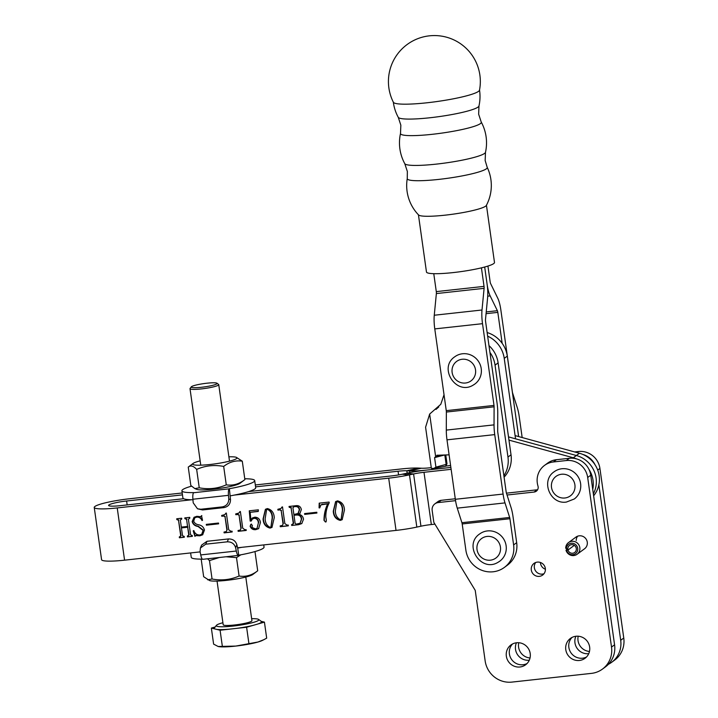 <?xml version="1.0" encoding="UTF-8"?>
<svg xmlns="http://www.w3.org/2000/svg" width="718" height="718" viewBox="0 0 718 718"><rect width="100%" height="100%" fill="white"/><g stroke="black" fill="none" stroke-linecap="round" stroke-linejoin="round"><path stroke-width="1.08" d="M567.83 548.821L565.99 550.185A7.252 7 -126.4 0 0 577.11 554.269L584.56 548.776A7.252 7 -126.4 0 0 587.27 542.162A7.252 7 -126.4 0 0 575.944 537.1L568.494 542.593A7.252 7 -126.4 0 0 565.712 548.202L566.412 548.776A5.807 5.6 -126.4 0 1 577.703 548.346A5.807 5.6 -126.4 0 1 566.637 550.365L568.001 550.015A4.353 4.2 -126.4 0 0 574.678 552.465A4.353 4.2 -126.4 0 0 575.468 546.461A4.353 4.2 -126.4 0 0 567.83 548.821L566.412 548.776M531.302 570.011A7.252 7 -126.4 0 0 542.629 575.073A7.252 7 -126.4 0 0 545.339 568.468A7.252 7 -126.4 0 0 534.012 563.406A7.252 7 -126.4 0 0 531.302 570.011M544.002 573.727A7.252 7 53.6 0 1 535.709 562.49M572.022 637.431A12.332 11.901 -126.4 0 0 586.48 657.015M565.784 649.664A12.332 11.901 -126.4 0 0 585.044 658.28A12.332 11.901 -126.4 0 0 589.649 647.044A12.332 11.901 -126.4 0 0 570.397 638.437A12.332 11.901 -126.4 0 0 565.784 649.664M512.58 643.947A12.332 11.901 -126.4 0 0 527.039 663.54M506.343 656.18A12.332 11.901 -126.4 0 0 525.603 664.796A12.332 11.901 -126.4 0 0 530.216 653.56A12.332 11.901 -126.4 0 0 510.956 644.952A12.332 11.901 -126.4 0 0 506.343 656.18M455.553 500.661L438.186 502.573A7.252 7 -126.4 0 0 432.164 510.462L433.834 522.345L475.235 590.384L485.153 660.919A24.179 23.335 -126.4 0 0 511.889 682.1L591.452 673.376A24.179 23.335 -126.4 0 0 602.474 669.077A24.179 23.335 -126.4 0 0 611.512 647.062L587.683 477.497A19.341 18.668 -126.4 0 0 566.296 460.543L553.354 461.97A19.341 18.668 -126.4 0 0 544.531 465.399A19.341 18.668 -126.4 0 0 537.306 483.017A19.341 18.668 -126.4 0 0 537.97 486.032A4.838 4.667 53.6 0 1 534.129 492.045L507.043 495.016M576.222 540.501A7.252 7 53.6 0 1 577.631 536.193M455.275 498.777L441.247 500.311A7.252 7 -126.4 0 0 437.935 501.595L434.875 503.856M537.611 489.721A4.838 4.667 53.6 0 1 537.19 489.793L506.45 493.158M602.474 669.077L605.534 666.825A24.179 23.335 -126.4 0 0 614.572 644.8L590.743 475.235A19.341 18.668 -126.4 0 0 569.356 458.29L556.414 459.708A19.341 18.668 -126.4 0 0 547.592 463.146L544.531 465.399M488.976 345.609A28.047 27.069 -126.4 0 1 498.112 362.886L495.052 365.148A28.047 27.069 -126.4 0 0 489.927 352.385M503.892 475.792A28.047 27.069 -126.4 0 0 507.967 457.061L495.052 365.148M498.112 362.886L511.028 454.799L507.967 457.061M504.09 477.183A28.047 27.069 -126.4 0 0 511.028 454.799M444.029 394.738L440.789 404.306L429.651 414.062L435.638 456.675L434.587 457.644L435.925 467.14L433.851 468.396L431.473 468.423L431.276 467.696L425.586 427.237L429.651 414.062M449.1 454.844L436.894 455.257M437.343 455.185L435.638 456.675L441.031 455.077M438.788 406.935L436.014 409.404M487.145 332.551A28.047 27.069 53.6 0 1 507.294 356.11L518.602 436.562M487.648 336.159A28.047 27.069 53.6 0 1 504.233 358.372L515.542 438.824M444.81 454.97L446.138 464.402L445.725 466.215L433.851 468.396M445.878 465.973L446.991 463.774L445.752 454.943M429.974 117.752A40.8 5.232 -8 0 0 478.062 107.072A40.8 5.232 -8 0 0 478.969 105.977L478.646 114.207L481.231 122.033A40.8 5.232 -8 0 1 480.387 123.622A40.8 5.232 -8 0 1 432.299 134.302A40.8 5.232 -8 0 1 400.518 133.377L400.841 125.147L398.257 117.321A40.8 5.232 -8 0 0 429.974 117.752M436.49 164.099A40.8 5.232 -8 0 0 484.578 153.41A40.8 5.232 -8 0 0 485.485 152.324L485.162 160.554L487.19 167.285A40.387 5.179 -8 0 1 486.337 168.82A40.387 5.179 -8 0 1 438.734 179.401A40.387 5.179 -8 0 1 407.259 178.522L407.357 171.485L404.772 163.668A40.8 5.232 -8 0 0 436.49 164.099M478.529 91.357A43.529 5.582 -8 0 0 479.507 90.163A45.943 45.943 0 0 0 407.088 44.552A45.943 45.943 0 0 0 393.383 102.27A43.529 5.582 -8 0 0 434.309 101.902A43.529 5.582 -8 0 0 438.043 101.382A43.529 5.582 -8 0 0 478.529 91.357M407.259 178.522A42.317 42.317 0 0 0 418.612 214.978A34.338 4.407 -8 0 0 445.169 215.158A34.338 4.407 -8 0 0 485.637 206.165A34.338 4.407 -8 0 0 486.328 205.456A42.317 42.317 0 0 0 487.19 167.285M418.432 214.79L426.474 272.014A34.338 4.407 -8 0 0 453.237 272.58A34.338 4.407 -8 0 0 494.487 262.456L486.445 205.231M502.169 343.348L497.816 312.375A2.414 0.556 -96.3 0 0 497.377 310.697L490.161 295.915A16.927 3.868 83.7 0 1 487.091 284.122L484.686 267.015L487.091 284.122A16.927 3.868 -96.3 0 1 487.603 297.799L485.503 319.465A2.414 0.556 83.7 0 0 485.574 321.413L497.062 403.157A16.927 3.868 -96.3 0 1 497.762 412.904L497.691 430.962A2.414 0.556 83.7 0 0 497.789 432.353L506.145 491.794A2.414 0.556 83.7 0 0 506.414 493.06L511.072 507.626A16.927 3.868 -96.3 0 1 512.993 516.466L516.673 542.673L513.612 544.935A24.663 23.802 -126.4 0 1 504.395 567.399A24.663 23.802 -126.4 0 1 465.874 550.168L462.195 523.96L509.933 518.728L513.612 544.935M504.395 567.399L507.455 565.138A24.663 23.802 -126.4 0 0 516.673 542.673M481.428 267.85L484.031 286.383A2.414 0.556 -96.3 0 1 484.103 288.34L482.002 309.996A16.927 3.868 83.7 0 0 482.514 323.674L494.002 405.419A2.414 0.556 -96.3 0 1 494.101 406.81L494.038 424.868A16.927 3.868 83.7 0 0 494.729 434.614L503.085 494.056A16.927 3.868 83.7 0 0 504.996 502.896L509.654 517.463A2.414 0.556 -96.3 0 1 509.933 518.728M433.771 273.684L436.293 291.616A2.414 0.556 -96.3 0 1 436.364 293.572L434.264 315.238A16.927 3.868 83.7 0 0 434.776 328.907L446.264 410.651A2.414 0.556 -96.3 0 1 446.363 412.051L446.3 430.1A16.927 3.868 83.7 0 0 446.991 439.847L455.347 499.288A16.927 3.868 83.7 0 0 457.258 508.138L461.916 522.704A2.414 0.556 -96.3 0 1 462.195 523.96M183.664 498.723L120.292 505.669A14.997 1.921 172 0 1 108.606 505.427A14.997 1.921 172 0 1 108.948 504.925A14.997 1.921 172 0 1 126.619 501.002L182.471 494.873M200.116 551.891L124.573 560.175L117.231 507.931A29.501 3.787 172 0 1 94.237 507.446A29.501 3.787 172 0 1 94.911 506.468A29.501 3.787 172 0 1 129.68 498.741L182.201 492.979M255.312 484.964L401.129 468.971A29.016 3.725 172 0 1 418.639 468.082L421.358 468.226A14.513 1.858 -8 0 0 430.118 467.777L431.267 467.651M329.086 502.07L329.203 502.842C326.852 507.312 325.721 512.069 325.81 517.122L326.376 520.344L325.478 522.022L324.006 520.37C323.989 514.582 325.218 509.071 327.695 503.83L320.937 504.889L319.743 507.913L319.079 507.877L319.196 503.147L329.086 502.07M326.098 521.815L325.478 522.022L324.006 520.37M298.553 524.705L291.714 525.459L291.607 524.67L293.303 523.584L291.104 507.931L289.157 507.249L289.049 506.459L295.511 505.75C298.688 505.221 300.636 506.477 301.363 509.529L299.936 513.406L298.509 514.259C301.354 514.716 303.023 516.368 303.517 519.222L301.766 523.584L298.553 524.705L291.714 525.459M292.468 524.571L293.608 523.359L291.104 507.931M274.258 517.669L271.96 527.38L270.094 528.098C265.669 527.012 263.326 523.952 263.075 518.89L265.409 509.313L267.356 508.568C271.709 509.645 274.007 512.679 274.258 517.669M239.938 511.575L240.386 511.53L242.738 528.242L245.026 529.776L246.103 529.66L246.22 530.449L238.152 531.329L238.044 530.539L240.404 529.992L240.916 528.466L239.076 515.345L237.829 514.483L235.818 514.707L235.71 513.917L238.888 513.074L239.938 511.575M218.622 523.826L206.398 525.172L206.29 524.373L218.505 523.036L218.622 523.826M188.394 519.195L190.602 534.847L192.28 535.556L192.397 536.346L187.452 536.893L187.344 536.104L188.78 535.072L187.676 527.218L181.439 527.909L182.543 535.754L184.221 536.445L184.329 537.235L179.392 537.773L179.285 536.983L180.721 535.933L178.522 520.272L176.834 519.572L176.727 518.773L181.663 518.234L181.771 519.024L180.335 520.074L181.331 527.111L187.569 526.429L186.581 519.392L184.894 518.683L184.786 517.893L189.723 517.355L189.83 518.145L188.699 518.97M187.901 536.041L189.085 534.838L187.676 527.218M179.841 536.92L181.026 535.709L178.522 520.272M181.744 518.836L180.335 520.074M117.231 507.931L191.859 499.746M234.292 495.088L388.689 478.161L396.031 530.405L237.461 547.798M202.889 530.252L198.051 526.482C194.928 526.016 192.971 524.382 192.164 521.573L194.039 517.292L196.849 516.305L200.51 516.7L201.516 515.793L202.539 520.272L202.027 520.559C200.95 518.199 199.2 517.05 196.777 517.113L194.784 517.786L193.689 521.178C194.605 523.251 196.301 524.463 198.796 524.813C201.812 525.441 203.697 527.2 204.451 530.081L202.638 534.802L199.819 535.808L195.7 535.61L196.517 535.17L194.901 536.346L193.205 530.862L193.833 530.566C194.838 533.528 196.822 535.009 199.783 535L201.731 534.327L203.194 530.028L198.356 526.258C195.233 525.791 193.277 524.158 192.469 521.349L192.164 521.573M200.51 516.7L201.516 515.793M225.901 513.119L226.349 513.065L228.692 529.776L230.99 531.311L232.067 531.194L232.174 531.984L224.115 532.873L224.007 532.083L226.367 531.535L226.879 530.001L225.039 516.879L223.783 516.027L221.781 516.251L221.665 515.452L224.842 514.609L225.901 513.119M250.86 519.877L252.314 518.001L254.845 517.175C258.103 517.328 259.961 519.105 260.419 522.524L258.606 528.663L255.725 529.669C252.907 529.92 251.031 528.735 250.097 526.132L251.183 524.275L252.377 525.414L251.991 527.425L255.527 528.888L257.08 528.322L258.363 522.937C258.202 520.2 256.9 518.647 254.45 518.288L252.431 519.006L251.156 521.088L250.178 521.08L249.263 510.821L258.363 509.825L258.256 511.44L250.187 512.329L250.86 519.877L252.467 517.893M250.627 524.481L251.183 524.275M282.057 506.953L282.506 506.908L284.858 523.619L287.146 525.154L288.223 525.038L288.34 525.827L280.28 526.716L280.164 525.917L282.524 525.379L283.045 523.844L281.196 510.722L279.948 509.87L277.938 510.085L277.83 509.295L281.007 508.452L282.057 506.953M316.907 513.047L304.683 514.393L304.576 513.594L316.791 512.257L316.907 513.047M344.461 509.968L342.163 519.688L340.296 520.397C335.871 519.32 333.529 516.251 333.278 511.198L335.611 501.613L337.559 500.868C341.912 501.945 344.218 504.978 344.461 509.968M593.364 493.858A26.602 25.669 -126.4 0 0 576.357 455.508L508.515 436.894L576.357 455.508A26.602 25.669 53.6 0 1 593.364 493.858M255.581 486.858L398.068 471.232A14.513 1.858 172 0 1 406.828 470.784L409.547 470.927A29.016 3.725 -8 0 0 427.057 470.039L450.868 467.427L427.057 470.039A29.016 3.725 -8 0 0 406.253 473.359L402.143 474.239A14.513 1.858 172 0 1 391.75 475.899L248.616 491.597M593.633 495.788A26.602 25.669 -126.4 0 0 579.417 453.246L515.084 435.602M445.833 466.054L450.599 465.533M579.417 453.246L573.296 457.77A26.602 25.669 53.6 0 1 576.581 458.91M588.931 469.303A26.602 25.669 53.6 0 1 592.736 489.371M573.296 457.77L508.963 440.116M451.137 469.321L423.997 472.3A14.513 1.858 -8 0 0 413.595 473.961L409.484 474.849A29.016 3.725 172 0 1 388.689 478.161M434.937 524.149L431.339 524.544A14.513 1.858 -8 0 0 420.936 526.204L416.826 527.093A29.016 3.725 172 0 1 396.031 530.405M124.573 560.175A29.501 3.787 172 0 1 101.579 559.69L94.237 507.446M192.37 536.158L187.452 536.893M187.757 536.669L187.676 536.068M188.206 535.816L189.085 534.838M187.981 526.994L181.439 527.909M184.311 537.046L179.392 537.773M179.697 537.549L179.617 536.947M180.146 536.696L181.026 535.709M178.827 520.047L177.31 519.518M177.615 519.293L176.834 519.572M177.14 519.338L177.059 518.737M181.6 518.854L180.64 519.85M186.581 519.392L187.569 526.429M186.886 519.168L185.37 518.629M185.684 518.405L184.894 518.683M185.199 518.459L185.118 517.857M192.469 521.349L194.192 517.184M200.825 516.475L201.821 515.56M202.53 520.227L202.027 520.559M202.332 520.335C201.255 517.974 199.505 516.825 197.091 516.888L196.777 517.113M197.091 516.888L194.784 517.786M202.79 534.686L199.819 535.808M200.125 535.574L196.517 535.17M195.188 536.068L193.537 530.71M201.731 534.327L203.194 530.028M218.595 523.637L206.398 525.172M206.703 524.939L206.622 524.337M232.147 531.796L224.115 532.873M224.42 532.648L224.339 532.047M226.367 531.535L226.879 530.001M227.184 529.776L225.039 516.879M225.344 516.655L223.783 516.027M224.088 515.802L221.781 516.251M222.086 516.018L221.997 515.416M224.842 514.609L226.125 513.092M246.193 530.261L238.152 531.329M238.466 531.105L238.376 530.503M240.404 529.992L240.916 528.466M241.23 528.233L239.076 515.345M239.381 515.12L237.829 514.483M238.134 514.259L235.818 514.707M236.123 514.483L236.042 513.882M238.888 513.074L240.171 511.548M258.758 528.547L255.725 529.669M256.03 529.444C253.212 529.687 251.336 528.511 250.403 525.899L250.097 526.132M250.403 525.899L251.488 524.05M257.08 528.322L258.363 522.937M258.668 522.713C258.507 519.976 257.206 518.423 254.755 518.064L254.45 518.288M254.755 518.064L252.431 519.006M251.237 520.855L250.178 521.08M250.483 520.855L249.586 510.785M258.265 511.252L250.187 512.329M272.113 527.263L270.094 528.098M270.399 527.874C265.974 526.788 263.632 523.718 263.38 518.665L263.075 518.89M263.38 518.665L265.561 509.206M270.946 526.931L272.481 517.669C272.472 513.576 270.901 510.731 267.769 509.134L266.593 509.708L265.157 518.665C265.211 522.74 266.827 525.621 269.986 527.308L270.946 526.931L272.176 517.893C272.158 513.801 270.596 510.956 267.464 509.358L266.593 509.708M288.313 525.639L280.28 526.716M280.585 526.482L280.496 525.881M282.524 525.379L283.045 523.844M283.35 523.619L281.196 510.722M281.501 510.498L279.948 509.87M280.253 509.645L277.938 510.085M278.243 509.861L278.162 509.259M281.007 508.452L282.291 506.935M292.02 525.235L291.939 524.625M292.773 524.346L293.608 523.359M291.409 507.707L289.884 507.168M290.189 506.944L289.157 507.249M289.462 507.025L289.381 506.423M300.07 513.298L298.509 514.259M301.919 523.467L298.859 524.481M294.048 506.522L292.926 507.725L293.877 514.501L298.275 513.424L299.594 509.574C299.155 507.186 297.728 506.127 295.304 506.387L294.048 506.522L293.231 507.5M300.097 523.251L301.704 518.97C301.318 515.991 299.666 514.6 296.758 514.797L293.985 515.291L295.125 523.404L296.211 524.158L300.097 523.251L301.398 519.204C301.013 516.215 299.361 514.824 296.453 515.021L293.985 515.291M297.97 513.648L299.289 509.798C298.85 507.411 297.423 506.352 294.999 506.612L293.743 506.746L292.926 507.725M316.88 512.858L304.683 514.393M304.988 514.16L304.908 513.558M326.232 521.69L325.784 521.798M324.312 520.137C324.294 514.357 325.523 508.847 328 503.605L327.695 503.83M328 503.605L322.211 504.431M322.517 504.207L320.937 504.889M319.761 507.671L319.079 507.877M319.384 507.644L319.501 503.121M342.315 519.563L340.296 520.397M340.61 520.173C336.177 519.087 333.834 516.027 333.583 510.965L333.278 511.198M333.583 510.965L335.764 501.505M341.149 519.231L342.683 509.968C342.674 505.876 341.104 503.031 337.972 501.433L336.796 502.008L335.36 510.965C335.414 515.039 337.029 517.92 340.188 519.608L341.149 519.231L342.378 510.193C342.369 506.1 340.799 503.255 337.666 501.658L336.796 502.008M481.311 532.882A16.927 16.334 -126.4 0 0 479.687 533.932C462.93 545.025 481.177 573 498.139 562.239A16.927 16.334 -126.4 0 0 499.8 561.171A16.927 16.334 -126.4 0 0 503.453 538.671A16.927 16.334 -126.4 0 0 481.311 532.882M561.889 468.746A16.927 16.334 53.6 0 1 579.48 479.427A16.927 16.334 53.6 0 1 574.274 498.992L566.421 502.053C550.221 504.781 540.439 480.746 554.17 471.753A16.927 16.334 53.6 0 1 561.889 468.746M456.415 355.715A16.927 16.334 -126.4 0 0 454.79 356.765C438.034 367.858 456.28 395.833 473.243 385.072L474.894 384.004A16.927 16.334 -126.4 0 0 478.556 361.504A16.927 16.334 -126.4 0 0 456.415 355.715M473.279 385.054A16.927 16.334 -126.4 0 0 474.894 384.004M487.935 266.064L490.152 281.86A2.414 0.556 83.7 0 0 490.591 283.547L497.816 298.329A16.927 3.868 -96.3 0 1 500.877 310.122L512.365 391.866A2.414 0.556 83.7 0 0 512.643 393.123L517.301 407.689A16.927 3.868 -96.3 0 1 519.213 416.539L522.165 437.54M515.964 417.84A2.414 0.556 -96.3 0 1 516.152 418.8L518.656 436.58M213.919 385.01A13.059 1.678 -8 0 0 216.971 383.224A13.059 1.678 -8 0 0 207.825 383.116A13.059 1.678 -8 0 0 194.443 385.476A13.059 1.678 -8 0 0 191.329 386.831A13.059 1.678 -8 0 0 198.967 387.514A13.059 1.678 -8 0 0 213.919 385.01M216.971 383.224L218.595 384.426A14.513 1.858 172 0 1 218.748 384.651A14.513 1.858 172 0 1 215.203 386.41A14.513 1.858 172 0 1 199.451 389.111A14.513 1.858 172 0 1 190.01 388.689A14.513 1.858 172 0 1 190.099 388.429L191.329 386.831M217.051 581.077L223.19 624.75A14.513 1.858 -8 0 0 232.623 625.181A14.513 1.858 -8 0 0 248.374 622.47A14.513 1.858 -8 0 0 251.928 620.711L245.789 577.039M251.641 618.701A21.477 2.755 172 0 1 258.597 619.41A21.477 2.755 172 0 1 253.571 622.353A21.477 2.755 172 0 1 228.979 626.464A21.477 2.755 172 0 1 216.423 625.342A21.477 2.755 172 0 1 221.548 623.107A21.477 2.755 172 0 1 222.912 622.739M246.615 627.245L264.43 622.12L266.683 638.149L263.91 639.657L257.959 642.027L235.791 646.074L218.155 646.496L213.614 644.118L211.361 628.088L220.085 630.225L246.615 627.245L248.868 643.274M258.597 619.41L261.298 621.411A23.891 3.069 172 0 1 257.735 624.05M220.085 630.225L222.338 646.254M264.43 622.12L261.181 621.33M215.158 626.994L211.361 628.088M263.91 639.657L262.366 640.429A23.649 3.034 172 0 1 257.959 642.027A23.649 3.034 172 0 1 235.791 646.074A23.649 3.034 172 0 1 218.586 646.586L218.155 646.496M253.31 625.324A23.891 3.069 172 0 1 236.644 628.367M214.637 628.887A23.891 3.069 172 0 1 214.377 628.008L216.423 625.342M230.056 629.112A23.891 3.069 172 0 1 216.809 629.426M540.421 562.472A7.252 7 -126.4 0 0 545.411 569.23M578.205 636.202A12.332 11.901 -126.4 0 0 589.469 651.459M575.881 636.256A12.332 11.901 -126.4 0 0 588.733 653.667M518.773 642.727A12.332 11.901 -126.4 0 0 530.037 657.984M516.439 642.781A12.332 11.901 -126.4 0 0 529.301 660.192M608.406 664.303A24.179 23.335 -126.4 0 0 611.664 662.301A24.179 23.335 -126.4 0 0 620.702 640.276L598.857 484.847M595.051 464.779A19.341 18.668 -126.4 0 0 582.702 454.386M611.664 662.301L614.725 660.039A24.179 23.335 -126.4 0 0 623.762 638.024L599.925 468.45A19.341 18.668 -126.4 0 0 578.537 451.505L574.633 451.936M577.11 554.269A7.252 7 -126.4 0 0 571.806 541.309A7.252 7 -126.4 0 0 568.494 542.593M574.301 545.366L568.001 550.015M565.99 550.185L566.637 550.365M239.974 483.304L244.883 479.588C239.085 484.12 232.874 485.862 226.269 484.838C217.68 488.608 208.669 489.595 199.245 487.8L194.865 488.617L196.804 489.371A22.366 2.872 -8 0 0 218.622 488.554A22.366 2.872 -8 0 0 239.947 483.322A22.366 2.872 -8 0 0 239.974 483.304A22.366 2.872 -8 0 0 240.009 483.277M194.865 488.617L190.835 485.512L188.251 467.113L193.151 463.397A22.366 2.872 -8 0 0 210.186 464.474A22.366 2.872 -8 0 0 236.473 458.631A22.366 2.872 -8 0 0 236.33 457.33A22.366 2.872 -8 0 0 228.889 456.819M200.16 460.857A22.366 2.872 -8 0 0 193.187 463.379A22.366 2.872 -8 0 0 193.151 463.397M188.251 467.113C190.656 465.093 193.456 465.847 196.66 469.401C205.303 465.623 214.314 464.636 223.684 466.431C229.482 461.907 235.684 460.157 242.289 461.189L236.33 457.33M242.289 461.189L244.883 479.588M196.66 469.401L199.245 487.8M223.684 466.431L226.269 484.838M252.826 574.472A22.366 2.872 172 0 1 252.79 574.499A22.366 2.872 172 0 1 252.763 574.526A22.366 2.872 172 0 1 231.438 579.749A22.366 2.872 172 0 1 209.62 580.566L203.652 576.707L201.184 559.125M252.79 574.499L257.699 570.783C251.901 575.315 245.691 577.057 239.085 576.033L236.5 557.626L240.835 554.808M257.699 570.783L255.105 552.384M239.085 576.033C230.496 579.803 221.485 580.79 212.061 578.995L209.476 560.596L219.367 557.5M226.035 556.764L236.5 557.626M207.574 558.792L209.476 560.596M212.061 578.995L207.681 579.812M200.142 551.998A36.753 4.712 172 0 1 199.209 551.989M190.629 552.932L191.248 557.312A36.753 4.712 -8 0 0 202.305 559.116M241.634 547.34A36.753 4.712 172 0 1 237.712 548.076L236.859 544.809L235.63 547.699L236.303 551.029A7.252 1.66 83.7 0 0 238.331 555.418A7.252 1.66 83.7 0 0 238.547 555.328L238.717 555.202A36.753 4.712 -8 0 0 264.044 547.08L263.739 544.917M237.712 548.076L238.717 555.202M238.331 555.418L202.763 559.313A7.252 1.66 -96.3 0 1 200.735 554.924L200.062 551.604L200.412 547.978L205.734 544.19L227.265 541.83L228.495 538.94L206.963 541.3L205.734 544.19M200.412 547.978L201.632 545.088L206.963 541.3M228.495 538.94C232.811 538.895 235.603 540.851 236.859 544.809M235.63 547.699C234.373 543.741 231.582 541.785 227.265 541.83M200.825 509.241L202.557 509.951L224.088 507.59L222.356 506.881L200.825 509.241L197.504 508.784L193.205 502.824L192.9 499.234A7.252 1.66 -96.3 0 1 193.627 492.736L193.797 492.611A36.753 4.712 172 0 1 181.905 490.816A36.753 4.712 172 0 1 182.731 489.604A36.753 4.712 172 0 1 191.482 486.185M229.374 488.707L229.195 488.832A7.252 1.66 83.7 0 0 228.477 495.33L228.773 498.929L230.505 499.638L229.374 488.707A36.753 4.712 172 0 0 254.702 480.584A36.753 4.712 172 0 0 244.766 478.771M230.37 495.833A36.753 4.712 -8 0 0 255.698 487.71L254.702 480.584M181.905 490.816L182.902 497.942A36.753 4.712 -8 0 0 192.945 499.755M202.557 509.951L197.504 508.784M230.505 499.638C230.424 504.018 228.288 506.666 224.088 507.59M222.356 506.881C226.547 505.966 228.692 503.309 228.773 498.929M611.512 647.062L614.572 644.8M587.683 477.497L590.743 475.235M566.296 460.543L569.356 458.29M553.354 461.97L556.414 459.708M534.129 492.045L537.19 489.793M438.186 502.573L441.247 500.311M504.233 358.372L507.294 356.11M446.138 464.402L435.925 467.14M444.532 454.979L434.587 457.644M434.776 328.907L482.514 323.674M446.264 410.651L494.002 405.419M461.916 522.704L509.654 517.463M457.258 508.138L504.996 502.896M455.347 499.288L503.085 494.056M446.991 439.847L494.729 434.614M446.3 430.1L494.038 424.868M446.363 412.051L494.101 406.81M434.264 315.238L482.002 309.996M436.364 293.572L484.103 288.34M436.293 291.616L484.031 286.383M423.997 472.3L431.339 524.544M398.589 474.93L398.068 471.232M127.167 504.916L126.619 501.002M402.143 474.239L409.484 474.849L416.826 527.093M406.253 473.359L413.595 473.961L420.936 526.204M407.16 473.162L406.828 470.784L418.639 468.082M409.79 472.632L409.547 470.927L421.358 468.226M482.702 537.827A12.089 11.668 -126.4 0 0 478.556 554.036A12.089 11.668 -126.4 0 0 494.747 558.784A12.089 11.668 -126.4 0 0 498.893 542.575A12.089 11.668 -126.4 0 0 482.702 537.827M564.869 497.996A12.089 11.668 -126.4 0 0 574.903 484.838A12.089 11.668 -126.4 0 0 561.53 474.248A12.089 11.668 -126.4 0 0 551.505 487.405A12.089 11.668 -126.4 0 0 564.869 497.996M457.797 360.66A12.089 11.668 -126.4 0 0 453.659 376.869A12.089 11.668 -126.4 0 0 469.85 381.617A12.089 11.668 -126.4 0 0 473.997 365.408A12.089 11.668 -126.4 0 0 457.797 360.66M497.816 312.375L486.068 313.667M490.161 295.915L487.728 296.184M497.377 310.697L486.239 311.917M620.702 640.276L623.762 638.024M597.708 470.093L599.925 468.45M577.057 452.6L578.537 451.505M200.735 554.924L236.303 551.029M193.627 492.736L229.195 488.832M228.477 495.33L192.9 499.234M478.969 105.977A43.529 43.529 0 0 0 479.588 90.45A43.529 43.529 0 0 0 479.516 89.912M485.485 152.324A43.529 43.529 0 0 0 481.231 122.033M400.518 133.377A43.529 43.529 0 0 0 404.772 163.668M393.311 102.028A43.529 43.529 0 0 0 398.257 117.321M498.139 562.239L499.8 561.171M218.748 384.651L229.5 461.144M190.01 388.689L200.762 465.183"/></g></svg>
